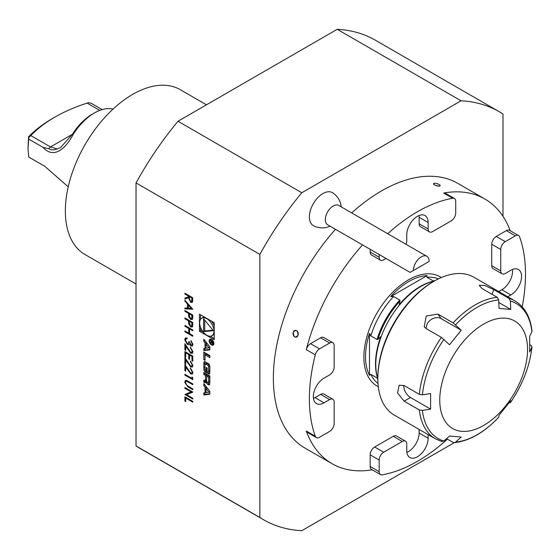 <?xml version="1.0" encoding="UTF-8"?>
<svg xmlns="http://www.w3.org/2000/svg" width="560" height="560" viewBox="0 0 560 560"><rect width="100%" height="100%" fill="white"/><g stroke="black" fill="none" stroke-linecap="round" stroke-linejoin="round"><path stroke-width="0.84" d="M184.905 300.237L192.78 309.218L184.905 308.868L184.905 307.979L187.425 308.098L187.425 303.968L184.905 301.133L184.905 300.237M184.905 318.787L184.905 317.968L192.78 322.518L192.661 326.305L192.143 327.089L190.666 326.893L188.671 323.925L188.538 320.887L184.905 318.787L185.129 318.101M205.044 348.32L203.819 348.474L203.819 350.595L209.832 349.839L209.832 346.906L203.819 339.206L203.819 341.327L205.044 342.888L205.044 348.32L205.989 347.774M213.906 343.567A3.346 1.932 -120 0 0 212.443 340.207A3.346 1.932 -120 0 0 209.867 339.311A3.346 1.932 -120 0 0 209.867 343.168A3.346 1.932 -120 0 0 213.213 345.1A3.346 1.932 -120 0 0 213.906 343.567M205.03 360.374L205.03 354.823L209.832 357.595L209.832 355.593L203.819 352.121L203.819 359.674L205.03 360.374M208.488 373.863A1.659 0.959 -120 0 0 209.314 373.947A1.659 0.959 -120 0 0 209.629 373.471A11.788 6.811 -120 0 0 209.832 371.476L209.832 367.64A11.788 6.811 -120 0 0 209.629 365.407A1.659 0.959 -120 0 0 208.488 363.692L205.17 361.774A1.659 0.959 -120 0 0 204.337 361.69A1.659 0.959 -120 0 0 204.022 362.173A11.788 6.811 -120 0 0 203.819 364.168L203.819 367.997A11.788 6.811 -120 0 0 204.022 370.23A1.659 0.959 -120 0 0 205.17 371.952L207.13 373.079L207.13 367.948L206.262 367.451L206.262 370.58L205.779 370.3A1.057 0.609 -120 0 1 205.03 369.005L205.03 364.56A1.057 0.609 -120 0 1 205.247 364.077A1.057 0.609 -120 0 1 205.779 364.133L207.872 365.344A1.057 0.609 -120 0 1 208.621 366.639L208.621 371.077A1.057 0.609 -120 0 1 208.404 371.56A1.057 0.609 -120 0 1 208.096 371.595L208.096 373.639L209.615 373.219A1.659 0.959 -120 0 0 209.678 373.254M208.488 384.762A1.659 0.959 -120 0 0 209.314 384.846A1.659 0.959 -120 0 0 209.629 384.363A11.788 6.811 -120 0 0 209.832 382.368L209.832 375.97L203.819 372.498L203.819 374.5L205.478 375.459L205.478 380.156A1.057 0.609 -120 0 1 205.261 380.639A1.057 0.609 -120 0 1 204.729 380.59L203.819 380.058L203.819 382.067L204.736 382.592A1.659 0.959 -120 0 0 205.569 382.676A1.659 0.959 -120 0 0 205.884 382.2A11.788 6.811 -120 0 0 206.052 381.01L206.199 381.094A11.788 6.811 -120 0 0 206.374 382.487A1.659 0.959 -120 0 0 207.522 384.202L208.488 384.762L209.615 384.111A1.659 0.959 -120 0 0 209.678 384.146M203.819 394.975L209.832 394.226L209.832 391.293L203.819 383.593L203.819 385.707L205.044 387.275L205.044 392.707L203.819 392.861L203.819 394.975L204.946 394.331L209.832 393.715M199.437 314.174L199.437 331.24L214.214 339.773L214.214 322.707L199.437 314.174M454.223 442.687L301.798 530.691A235.599 136.024 -60 0 1 263.627 519.778L139.804 448.294A235.599 136.024 -60 0 1 136.031 445.977L259.854 517.461L259.854 254.401L136.031 182.917A235.599 136.024 -60 0 1 177.975 121.254L337.232 29.309L461.048 100.8A235.599 136.024 -60 0 1 499.226 111.706A235.599 136.024 -60 0 1 502.992 114.023L502.992 216.342M136.031 445.977L136.031 182.917M184.905 401.135L184.905 396.823L192.78 401.373L192.78 402.185L185.71 398.104L185.71 401.604L184.905 401.135L185.129 396.949M191.093 391.881L184.905 388.304L184.905 387.492L192.78 392.042L186.578 394.639L192.78 398.223L192.78 399.035L184.905 394.492L191.317 391.748L184.905 388.304M186.361 380.331L192.78 383.873L192.78 384.692L187.012 381.395L186.06 381.332L185.507 382.634L186.837 385.364L192.78 388.892L192.78 389.704L188.02 386.96L184.702 382.214L185.43 380.429L186.361 380.331M191.975 378.392L191.975 376.992L192.78 377.993L192.78 379.673L184.905 375.123L184.905 374.311L191.975 378.392L192.199 377.272M190.582 373.037L191.667 373.135L192.178 371.987L190.358 368.011L192.983 372.491L192.346 374.045L190.645 373.891L185.71 366.926L185.71 371.161L184.905 370.692L184.905 364.511L190.582 373.037M190.582 366.037L191.667 366.135L192.178 364.987L190.358 361.011L192.983 365.491L192.346 367.052L190.645 366.891L185.71 359.926L185.71 364.161L184.905 363.692L184.905 357.511L190.582 366.037M184.905 356.692L184.905 351.561L192.78 356.111L192.78 361.242L191.975 360.78L191.975 356.461L189.553 355.061L189.553 359.38L188.741 358.911L188.741 354.592L185.71 352.849L185.71 357.161L184.905 356.692L185.129 351.694M190.582 352.275L191.667 352.373L192.178 351.225L190.358 347.249L192.983 351.729L192.346 353.283L190.645 353.129L185.71 346.164L185.71 350.399L184.905 349.93L184.905 343.749L190.582 352.275M190.939 345.135L191.695 345.191L192.178 344.015L190.967 340.599L192.983 344.47L192.304 346.059L190.939 345.947L189.315 343.952L188.643 344.547L187.243 344.281L184.702 339.668L185.416 337.932L187.026 337.974L187.026 338.786L185.934 338.87L185.507 340.144L187.173 343.427L188.237 343.504L188.846 341.586L189.651 342.055L190.939 345.135M192.416 345.989L191.163 345.821L189.539 343.819L188.643 344.547L187.243 344.281M187.25 338.66L185.934 338.87M184.905 326.249L184.905 325.43L192.78 329.98L192.78 330.799L189.553 328.93L189.553 333.599L192.78 335.468L192.78 336.28L184.905 331.73L184.905 330.918L188.741 333.13L188.741 328.468L184.905 326.249L185.129 325.563M184.905 311.318L184.905 310.499L192.78 315.049L192.661 318.843L192.143 319.62L190.666 319.431L188.671 316.463L188.538 313.418L184.905 311.318L185.129 310.632M184.905 294.056L184.905 293.237L192.78 297.787L192.675 301.609L192.122 302.463L190.673 302.288L188.538 297.829L184.905 299.068L184.905 298.06L188.538 296.821L188.538 296.156L184.905 294.056L185.129 293.37M259.854 254.401A235.599 136.024 -60 0 1 301.798 192.745L177.975 121.254M301.798 192.745L461.048 100.8M313.712 225.876A19.082 11.018 -60 0 1 309.4 216.951A19.082 11.018 -60 0 1 317.989 197.47A19.082 11.018 -60 0 1 332.822 192.885M335.496 229.306A152.824 88.235 120 0 0 273.364 378.133A152.824 88.235 120 0 0 305.011 448.091L332.031 463.687A152.824 88.235 -60 0 1 306.285 431.011L315.287 436.205A6.37 3.675 120 0 0 316.365 437.57A6.37 3.675 120 0 0 319.543 437.255L329.644 431.424A6.37 3.675 120 0 0 334.145 423.626L334.145 402.178A6.37 3.675 120 0 0 332.829 399.266A6.37 3.675 120 0 0 329.644 399.581L324.016 402.829A15.12 8.729 -60 0 1 316.456 403.578A15.12 8.729 -60 0 1 314.139 391.461A15.12 8.729 -60 0 1 324.016 378.133L329.644 374.885A6.37 3.675 120 0 0 334.145 367.087L334.145 345.639A6.37 3.675 120 0 0 332.829 342.72A6.37 3.675 120 0 0 329.644 343.035L320.642 337.841A6.37 3.675 -60 0 1 323.82 337.526L332.829 342.72M406.119 244.349A6.37 3.675 120 0 0 406.749 241.332L406.749 234.829A15.12 8.729 -60 0 1 413.35 219.611A15.12 8.729 -60 0 1 425.005 215.558A15.12 8.729 -60 0 1 428.141 222.481L428.141 228.984A6.37 3.675 120 0 0 429.457 231.896A6.37 3.675 120 0 0 432.642 231.581L451.213 220.857A6.37 3.675 120 0 0 455.714 213.059L455.714 201.397A6.37 3.675 120 0 0 454.398 198.485A6.37 3.675 120 0 0 452.683 198.233L443.674 193.039A152.824 88.235 -60 0 1 484.848 198.989L457.835 183.393A152.824 88.235 120 0 0 351.708 212.933M263.627 519.778A235.599 136.024 -60 0 1 259.854 517.461M337.232 29.309A235.599 136.024 -60 0 1 375.403 40.222L499.226 111.706M484.848 198.989A152.824 88.235 -60 0 1 510.251 230.727M522.179 306.803A152.824 88.235 120 0 0 519.603 236.873A6.37 3.675 120 0 0 518.525 235.508A6.37 3.675 120 0 0 515.347 235.823L505.246 241.654A6.37 3.675 120 0 0 500.745 249.452L491.736 244.258A6.37 3.675 -60 0 1 496.237 236.46L505.246 241.654M380.492 474.593L371.483 469.399A6.37 3.675 -60 0 1 370.167 466.48L379.176 471.681A6.37 3.675 120 0 0 380.492 474.593A6.37 3.675 120 0 0 382.207 474.845A152.824 88.235 120 0 0 447.412 439.124M372.211 469.819A152.824 88.235 -60 0 1 332.031 463.687M315.287 354.83L306.285 349.629A6.37 3.675 -60 0 1 310.541 343.672L319.543 348.866A6.37 3.675 120 0 0 315.287 354.83A152.824 88.235 120 0 0 315.287 436.205M306.285 349.629A152.824 88.235 -60 0 1 362.516 244.902M452.683 198.233A152.824 88.235 120 0 0 387.73 233.73M298.095 335.167C295.288 338.31 293.664 337.372 293.223 332.346C296.086 329.196 297.71 330.134 298.095 335.167A3.451 2.604 -95.7 0 0 296.59 330.617A3.451 2.604 -95.7 0 0 293.223 332.346A3.451 2.604 -95.7 0 0 294.728 336.896A3.451 2.604 -95.7 0 0 298.095 335.167M440.09 185.332L439.285 186.116C434.714 185.507 433.09 184.569 434.413 183.302A3.451 1.078 16.6 0 0 433.79 183.463A3.451 1.078 16.6 0 0 435.05 185.171A3.451 1.078 16.6 0 0 439.285 186.116A3.451 1.078 16.6 0 0 440.09 185.332A3.451 1.078 16.6 0 0 437.717 183.862A3.451 1.078 16.6 0 0 434.413 183.302M379.176 254.52L379.176 257.25A6.37 3.675 120 0 0 380.492 260.169A6.37 3.675 120 0 0 383.677 259.854L386.043 258.489M491.736 265.699L500.745 270.9A6.37 3.675 120 0 0 502.061 273.819L493.059 268.618A6.37 3.675 -60 0 1 491.736 265.699L491.736 244.258M500.745 270.9L500.745 249.452M502.061 273.819A6.37 3.675 120 0 0 505.246 273.504L510.874 270.249A15.12 8.729 -60 0 1 518.434 269.5A15.12 8.729 -60 0 1 520.751 281.624A15.12 8.729 -60 0 1 510.874 294.945L507.731 296.758M370.167 466.48L370.167 454.818A6.37 3.675 -60 0 1 374.668 447.02L383.677 452.221L402.248 441.497L393.246 436.296A6.37 3.675 -60 0 1 396.424 435.981L405.433 441.182A6.37 3.675 120 0 0 402.248 441.497M374.668 447.02L393.246 436.296M428.141 434.623L428.141 438.249A15.12 8.729 -60 0 1 421.54 453.467A15.12 8.729 -60 0 1 409.885 457.52A15.12 8.729 -60 0 1 406.749 450.597L406.749 444.101A6.37 3.675 120 0 0 405.433 441.182M383.677 452.221A6.37 3.675 120 0 0 379.176 460.019L370.167 454.818M379.176 471.681L379.176 460.019M319.543 348.866L329.644 343.035M324.016 402.829L315.014 397.628A15.12 8.729 -60 0 1 313.439 398.405M315.014 397.628L320.642 394.38A6.37 3.675 -60 0 1 323.82 394.065L332.829 399.266M316.365 437.57L307.356 432.369A6.37 3.675 -60 0 1 306.285 431.011M428.141 438.249L419.132 433.048A15.12 8.729 -60 0 1 406.868 452.347M419.132 433.048L419.132 429.422M498.729 291.564L501.865 289.751A15.12 8.729 -60 0 0 512.449 269.479M515.347 235.823L506.338 230.629L496.237 236.46M506.338 230.629A6.37 3.675 -60 0 1 509.523 230.314L518.525 235.508M443.674 193.039A6.37 3.675 -60 0 1 445.396 193.284L454.398 198.485M429.457 231.896L420.455 226.695A6.37 3.675 -60 0 1 419.132 223.783L419.132 217.287A15.12 8.729 -60 0 0 419.02 215.537M380.492 260.169L371.483 254.968A6.37 3.675 -60 0 1 370.167 252.056L379.176 257.25M370.167 249.326L370.167 252.056M310.541 343.672L320.642 337.841M333.186 206.01A11.144 6.433 -60 0 1 338.758 205.457L426.846 256.312A11.144 6.433 -60 0 1 429.156 261.415L410.13 272.398L327.621 224.756A11.144 6.433 -60 0 1 325.913 215.824A11.144 6.433 -60 0 1 333.186 206.01M426.846 256.312A11.144 6.433 -60 0 0 421.274 256.865A11.144 6.433 -60 0 0 413.392 270.508C409.22 272.923 409.22 272.923 413.392 270.508L429.156 261.415M414.148 270.074L422.849 265.055L414.148 270.074M136.031 283.99L85.057 254.562A95.193 54.964 -60 0 1 65.345 210.98A95.193 54.964 -60 0 1 106.897 115.178A95.193 54.964 -60 0 1 180.257 89.677L206.465 104.811M28.826 137.375L28.714 139.09L43.12 147.406L48.741 148.694C51.443 150.15 54.236 150.234 57.12 148.939L50.484 146.958L30.835 135.611L28.826 137.375L28.588 136.759A146.454 84.553 180 0 1 52.731 118.363L54.985 117.061A143.269 82.719 0 0 0 30.835 135.611M57.12 148.939L60.536 147.616L72.38 134.309A42.182 24.353 -60 0 1 92.134 114.282L94.381 112.98A45.367 26.194 120 0 0 73.143 134.526C65.632 148.638 53.893 159.404 43.12 147.406M99.743 110.404L87.115 103.117A143.269 82.719 0 0 0 54.985 117.061M102.144 109.599L90.972 103.152L88.816 102.739L87.115 103.117M28.714 139.09L28 148.743L28.588 136.759M44.233 165.697L43.12 165.333L44.002 165.613L68.222 186.823M43.12 165.333L28.714 157.017L28 148.743M73.143 134.526L72.38 134.309L50.484 146.958L48.741 148.694M113.022 109.109A45.367 26.194 120 0 0 94.381 112.98M483.651 425.453A62.083 35.847 120 0 0 521.668 327.467A62.083 35.847 120 0 0 445.634 371.371A62.083 35.847 120 0 0 483.651 425.453M403.739 385.364A9.548 5.516 -120 0 0 410.487 397.509L430.605 409.129L430.605 393.533L422.408 394.821L419.328 394.345A79.597 45.955 -60 0 1 441.413 337.414L449.526 344.778L461.223 330.225L441.098 318.612A9.548 7.532 -35.1 0 0 431.011 319.655A9.548 7.532 -35.1 0 0 426.391 328.741M441.875 441.567L435.407 438.816A79.597 45.955 -60 0 1 419.328 409.941L422.408 410.417A78.001 45.038 120 0 0 443.933 441.035L449.526 436.037L461.223 437.08L455.63 442.078A78.001 45.038 120 0 0 477.155 434.7A78.001 45.038 120 0 0 498.673 417.228L498.554 417.354M498.673 417.228L499.051 415.24L510.748 400.687L510.37 402.675A78.001 45.038 120 0 0 531.895 347.207L532 346.829C529.844 365.988 522.627 384.622 510.349 402.738L508.991 402.353M529.928 344.764L531.076 345.422L531.895 347.207L529.662 351.939L529.662 336.343L531.895 331.611A78.001 45.038 120 0 0 510.37 300.993L508.991 298.403A79.597 45.955 -60 0 1 514.997 300.951L473.921 277.235A79.597 45.955 120 0 0 434.119 281.176A79.597 45.955 120 0 0 434.119 281.183A79.597 45.955 120 0 0 377.839 378.665A79.597 45.955 120 0 0 394.324 415.1L435.407 438.816M461.223 330.225L453.11 322.861A79.597 45.955 -60 0 1 497.294 297.36L498.673 299.943L499.051 308.385L510.748 309.428L498.792 302.526M422.408 410.417L430.605 409.129M510.748 309.428L510.37 300.993M441.413 337.414L426.223 328.643L424.235 326.83L426.244 315.987L437.92 314.097L453.11 322.861M419.328 409.941L404.138 401.177L397.551 392.966L399.154 385.224L404.138 385.574L419.328 394.345M443.933 441.035L441.413 441.371M446.6 438.655L453.11 442.414L454.293 442.68L455.63 442.078M514.997 300.951C524.685 306.873 530.355 316.89 532 331.002L531.895 331.611M497.294 297.36L482.104 288.589L479.178 285.313L484.729 285.453L493.801 289.632L508.991 298.403M432.999 281.827L434.119 281.176L432.999 281.827A78.001 45.038 -60 0 0 377.839 377.363L377.839 378.665M434.231 281.113A63.679 36.764 120 0 0 420.819 286.496A63.679 36.764 120 0 0 375.795 364.483A63.679 36.764 120 0 0 377.839 378.791M369.495 333.368L369.495 375.326A61.355 35.42 -60 0 1 365.505 356.65A61.355 35.42 -60 0 1 369.495 333.368L370.846 335.895L377.041 339.472L377.944 339.283L380.751 336.616A63.126 36.442 120 0 0 375.508 363.867A63.126 36.442 120 0 0 377.839 378.959M377.944 379.162L377.041 377.944L370.846 374.36L369.495 375.326M434.378 281.029A63.126 36.442 120 0 0 399.168 304.717L400.071 300.958L399.784 300.083L393.582 296.506L390.726 296.597L427.056 275.618L426.902 277.27L433.097 280.847L434.609 281.015M390.726 296.597A61.355 35.42 -60 0 1 427.056 275.618M200.564 327.376L200.564 330.589L199.437 331.24M200.564 314.825L200.564 319.34M214.214 325.927A10.136 5.852 -120 0 0 211.435 321.104M204.47 317.079A10.136 5.852 -120 0 0 202.888 317.548L201.761 318.199A10.136 5.852 -120 0 0 201.761 329.903A10.136 5.852 -120 0 0 211.897 335.755A10.136 5.852 -120 0 0 213.99 331.114A10.136 5.852 -120 0 0 209.566 320.915A10.136 5.852 -120 0 0 201.761 318.199M211.897 335.755L213.017 335.104A10.136 5.852 -120 0 0 214.214 333.963M200.564 330.589L203.35 332.199M210.308 336.217L214.214 338.478M213.29 330.708L203.595 318.647L203.595 331.576L213.29 330.708M204.722 320.047L204.722 330.925L212.877 330.197M204.722 330.925L203.595 331.576M208.908 392.224L205.989 392.588L205.989 388.493L208.908 392.224L209.832 391.692M205.989 388.493L207.116 387.842L209.832 391.321M204.946 392.721L204.946 394.331M205.989 392.161L205.044 392.707M204.946 385.028L206.164 386.624L206.164 388.388M206.164 386.624L205.044 387.275M204.946 385.063L203.819 385.707M207.613 382.256A1.659 0.959 -120 0 0 208.649 383.551L209.615 384.111M206.605 380.863L206.199 381.094M206.605 380.695L206.136 380.961M204.946 380.674L204.946 381.416L205.863 381.948A1.659 0.959 -120 0 0 205.926 381.983M204.946 381.416L203.819 382.067M205.261 380.639L206.388 379.988A1.057 0.609 -120 0 0 206.605 379.547M204.946 373.142L204.946 373.849L206.605 374.808L206.605 376.11L208.621 377.272L208.621 381.969A1.057 0.609 -120 0 1 208.404 382.452A1.057 0.609 -120 0 1 207.872 382.403L207.354 382.102A1.057 0.609 -120 0 1 206.605 380.807L206.605 376.11L207.725 375.459L209.748 376.621L209.748 381.318L208.621 381.969M206.605 374.808L205.478 375.459M204.946 373.849L203.819 374.5M208.404 382.452L209.531 381.808A1.057 0.609 -120 0 0 209.748 381.318M209.748 376.621L208.621 377.272M209.223 371.084L209.615 373.219M209.223 372.995L208.096 373.639M209.223 370.951A1.057 0.609 -120 0 0 209.531 370.909A1.057 0.609 -120 0 0 209.748 370.426L208.621 371.077M209.748 366.205L209.748 370.426M209.643 365.491A1.057 0.609 -120 0 0 208.999 364.693L207.872 365.344M205.247 364.077L206.374 363.426A1.057 0.609 -120 0 1 206.906 363.482L208.999 364.693M207.13 370.083L206.262 370.58M205.135 369.502A11.788 6.811 -120 0 0 205.149 369.579A1.659 0.959 -120 0 0 206.29 371.301L207.13 371.784M205.1 361.739A11.788 6.811 -120 0 0 204.946 363.517L204.946 367.353A11.788 6.811 -120 0 0 205.03 368.781M209.832 356.3L206.157 354.172L205.03 354.823M204.946 352.765L205.03 359.072M204.946 359.023L203.819 359.674M213.458 343.308A2.709 1.561 -120 0 0 212.275 340.585A2.709 1.561 -120 0 0 210.189 339.864A2.709 1.561 -120 0 0 210.189 342.986A2.709 1.561 -120 0 0 212.891 344.547A2.709 1.561 -120 0 0 213.458 343.308M210.532 339.157A3.346 1.932 -120 0 0 210.329 339.78M213.038 344.463A3.346 1.932 -120 0 0 213.675 344.603M211.498 342.545L212.296 343.791L213.094 343.266L213.094 342.041L210.203 340.368L211.477 341.453L210.203 342.797L211.82 342.363M211.82 341.698L210.819 342.377M213.094 343.329L212.296 343.791L213.094 343.266M210.945 342.37L210.203 342.797M212.758 342.188L212.758 343.091A0.665 0.385 60 0 1 211.82 342.552L211.82 341.649L213.059 342.02M204.946 340.648L206.164 342.237L206.164 344.001M206.164 342.237L205.044 342.888M204.946 340.676L203.819 341.327M204.946 348.334L204.946 349.944L209.832 349.335M204.946 349.944L203.819 350.595M208.908 347.837L205.989 348.201L205.989 344.106L208.908 347.837L209.832 347.305M205.989 344.106L207.116 343.455L209.832 346.934M192.78 401.926L185.71 398.104M185.71 401.345L185.129 401.009M185.129 388.178L185.129 387.618M192.78 392.168L186.578 394.639M192.78 398.776L184.905 394.492M192.78 384.433L187.012 381.395M187.236 381.269L186.179 381.283M192.78 389.445L188.251 386.827L184.702 382.214M184.926 382.081L185.549 380.366M192.78 379.414L184.905 375.123M185.129 374.997L185.129 374.437M191.779 373.058L192.178 371.987M192.402 371.854L190.358 368.823M190.582 368.697L190.582 368.158M192.444 373.982L190.645 373.891M190.869 373.758L185.71 366.926M185.71 370.902L184.905 370.692M185.129 370.566L185.129 364.882M191.779 366.058L192.178 364.987M192.402 364.854L190.358 361.83M190.582 361.697L190.582 361.158M192.444 366.982L190.645 366.891M190.869 366.758L185.71 359.926M185.71 363.902L184.905 363.692M185.129 363.566L185.129 357.882M192.78 360.983L191.975 360.78M192.199 360.647L191.975 356.461M192.199 356.335L189.553 355.061M189.553 359.121L188.741 358.911M188.965 358.778L188.741 354.592M188.965 354.466L185.71 352.849M185.71 356.902L185.129 356.566M191.779 352.296L192.178 351.225M192.402 351.092L190.358 348.061M190.582 347.935L190.582 347.389M192.444 353.22L190.645 353.129M190.869 352.996L185.71 346.164M185.71 350.133L184.905 349.93M185.129 349.797L185.129 344.12M191.807 345.114L192.178 344.015M192.402 343.889L190.967 341.411M191.191 341.285L191.191 340.795M187.467 344.155L184.702 339.668M184.926 339.535L185.528 337.876M188.342 343.427L189.056 341.712M192.78 330.54L189.553 328.93M192.78 336.021L184.905 331.73M185.129 331.604L185.129 331.044M188.741 328.468L188.741 333.13M188.965 328.335L185.129 326.123M192.248 327.012L190.666 326.893M190.897 326.767L188.671 323.925M188.895 323.799L188.538 320.887M188.762 320.754L185.129 318.654M191.667 326.081L192.199 322.735L189.35 321.349L189.329 322.931L190.666 326.081L191.562 326.158L191.975 322.868L189.35 321.349M192.248 319.55L190.666 319.431M190.897 319.298L188.671 316.463M188.895 316.33L188.538 313.418M188.762 313.292L185.129 311.192M191.667 318.619L192.199 315.273L189.35 313.887L189.329 315.469L190.666 318.612L191.562 318.696L191.975 315.399L189.35 313.887M192.759 309.078L184.905 308.868M185.129 308.742L185.129 307.993M187.425 303.968L187.425 308.098M187.656 303.842L184.905 301.133M185.129 301L185.129 300.489M191.247 308.266L188.461 304.752L188.237 308.133L191.247 308.266L188.237 304.878M192.234 302.386L190.673 302.288M190.897 302.155L188.538 297.829M188.762 297.696L184.905 299.068M185.129 298.942L185.129 297.983M188.538 296.156L188.538 296.821M188.762 296.023L185.129 293.923M191.653 301.469L192.199 298.011L189.35 296.618L189.336 298.284L190.68 301.469L191.548 301.553L191.975 298.137L189.35 296.618M441.28 277.578A63.042 36.393 120 0 0 392.266 292.712A63.042 36.393 120 0 0 363.867 357.077A63.042 36.393 120 0 0 378.294 386.666M510.874 294.945L501.865 289.751M428.141 222.481L419.132 217.287M329.644 399.581L320.642 394.38M419.132 223.783L428.141 228.984M498.673 299.943A78.001 45.038 120 0 0 455.63 324.793M443.933 339.346A78.001 45.038 120 0 0 422.408 394.821M441.098 318.612L437.92 314.097M410.487 397.509L404.138 401.177M491.988 294.294L493.801 289.632M377.041 377.944A60.494 34.923 120 0 0 377.846 379.54M434.882 280.749A60.494 34.923 120 0 0 433.097 280.847M400.071 300.958A60.837 35.119 120 0 0 377.944 339.283M399.784 300.083A60.494 34.923 120 0 0 377.041 339.472M370.846 374.36A60.494 34.923 120 0 0 378 383.453M438.347 278.922A60.494 34.923 120 0 0 426.902 277.27M393.582 296.506A60.494 34.923 120 0 0 370.846 335.895M208.649 383.551L207.522 384.202M207.207 382.004L206.374 382.487M205.863 381.948L204.736 382.592M206.605 379.505L205.478 380.156M209.72 366.002L208.621 366.639M206.906 363.482L205.779 364.133M206.29 371.301L205.17 371.952M205.149 369.579L204.022 370.23M204.946 367.353L203.819 367.997M204.946 363.517L203.819 364.168M204.911 361.655L204.022 362.173M211.82 342.286L210.994 342.769M313.747 225.897A19.103 19.103 0 0 0 330.085 226.177M341.229 206.878A19.103 19.103 0 0 0 333.018 193.011M454.293 442.68C469.364 441.021 484.148 432.558 498.638 417.305M206.605 380.646L206.073 380.954M209.531 370.909L208.404 371.56M211.169 339.297L210.189 339.864M213.878 343.98L212.891 344.547M211.82 342.006L211.33 342.293M213.094 343.119L212.618 343.399"/></g></svg>
